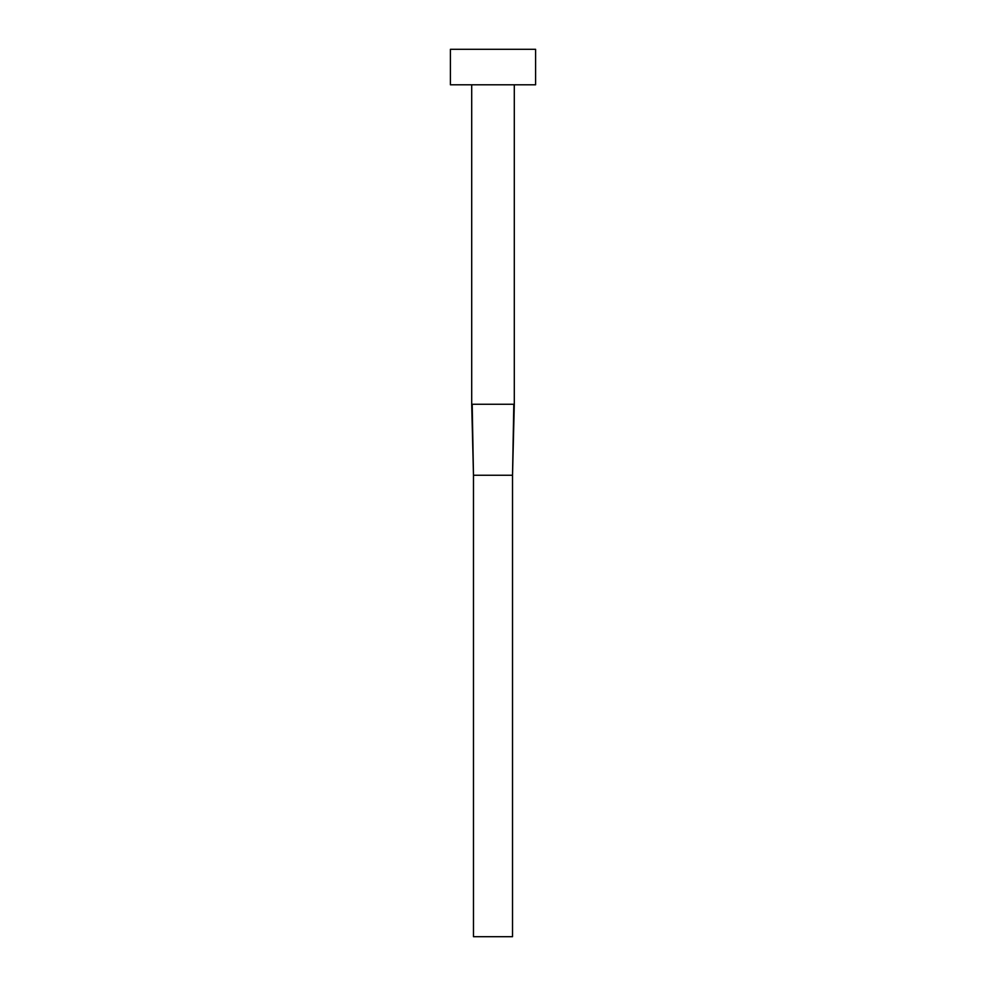 <?xml version="1.0" encoding="UTF-8"?>
<svg xmlns="http://www.w3.org/2000/svg" width="986" height="986" viewBox="0 0 986 986"><rect width="100%" height="100%" fill="white"/><g stroke="black" fill="none" stroke-linecap="round" stroke-linejoin="round"><path stroke-width="1.48" d="M514.298 84.796L514.298 404.26L471.702 404.26L471.702 84.796M535.595 84.796L450.405 84.796L450.405 49.3L535.595 49.3L535.595 84.796M513.805 404.26L512.523 475.252L473.477 475.252L472.195 404.26M514.298 404.26L512.523 475.252L512.523 936.7L473.477 936.7L473.477 475.252L471.702 404.26"/></g></svg>
